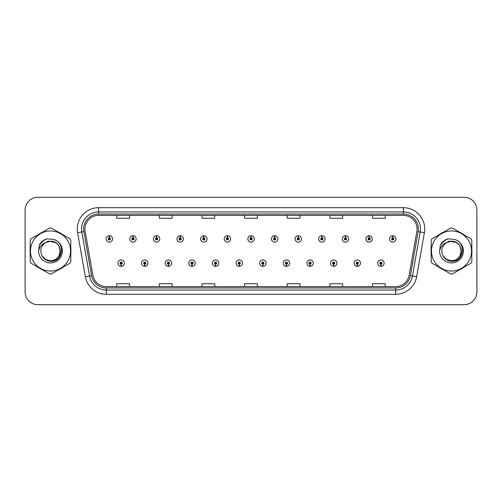 <?xml version="1.0" encoding="UTF-8"?>
<svg xmlns="http://www.w3.org/2000/svg" width="502" height="502" viewBox="0 0 502 502"><rect width="100%" height="100%" fill="white"/><g stroke="black" fill="none" stroke-linecap="round" stroke-linejoin="round"><path stroke-width="0.75" d="M144.739 264.209L144.645 266.342A3.194 3.194 0 0 0 144.921 266.342L144.833 264.209A1.067 1.067 0 0 0 145.85 263.148A1.067 1.067 0 0 0 144.783 262.082A1.067 1.067 0 0 0 143.716 263.148A1.067 1.067 0 0 0 144.739 264.209L144.764 263.575A0.427 0.427 0 0 1 144.356 263.148A0.427 0.427 0 0 1 144.783 262.722A0.427 0.427 0 0 1 145.21 263.148A0.427 0.427 0 0 1 144.802 263.575L144.833 264.209M168.352 264.209L168.258 266.342A3.194 3.194 0 0 0 168.534 266.342L168.446 264.209A1.067 1.067 0 0 0 169.463 263.148A1.067 1.067 0 0 0 168.396 262.082A1.067 1.067 0 0 0 167.329 263.148A1.067 1.067 0 0 0 168.352 264.209L168.377 263.575A0.427 0.427 0 0 1 167.969 263.148A0.427 0.427 0 0 1 168.396 262.722A0.427 0.427 0 0 1 168.823 263.148A0.427 0.427 0 0 1 168.415 263.575L168.446 264.209M191.965 264.209L191.871 266.342A3.194 3.194 0 0 0 192.147 266.342L192.059 264.209A1.067 1.067 0 0 0 193.075 263.148A1.067 1.067 0 0 0 192.009 262.082A1.067 1.067 0 0 0 190.942 263.148A1.067 1.067 0 0 0 191.965 264.209L191.99 263.575A0.427 0.427 0 0 1 191.582 263.148A0.427 0.427 0 0 1 192.009 262.722A0.427 0.427 0 0 1 192.435 263.148A0.427 0.427 0 0 1 192.028 263.575L192.059 264.209M215.578 264.209L215.483 266.342A3.194 3.194 0 0 0 215.76 266.342L215.672 264.209A1.067 1.067 0 0 0 216.688 263.148A1.067 1.067 0 0 0 215.622 262.082A1.067 1.067 0 0 0 214.555 263.148A1.067 1.067 0 0 0 215.578 264.209L215.603 263.575A0.427 0.427 0 0 1 215.195 263.148A0.427 0.427 0 0 1 215.622 262.722A0.427 0.427 0 0 1 216.048 263.148A0.427 0.427 0 0 1 215.64 263.575L215.672 264.209M239.19 264.209L239.096 266.342A3.194 3.194 0 0 0 239.379 266.342L239.285 264.209A1.067 1.067 0 0 0 240.301 263.148A1.067 1.067 0 0 0 239.234 262.082A1.067 1.067 0 0 0 238.168 263.148A1.067 1.067 0 0 0 239.19 264.209L239.216 263.575A0.427 0.427 0 0 1 238.808 263.148A0.427 0.427 0 0 1 239.234 262.722A0.427 0.427 0 0 1 239.661 263.148A0.427 0.427 0 0 1 239.253 263.575L239.285 264.209M262.803 264.209L262.709 266.342A3.194 3.194 0 0 0 262.992 266.342L262.897 264.209A1.067 1.067 0 0 0 263.914 263.148A1.067 1.067 0 0 0 262.847 262.082A1.067 1.067 0 0 0 261.78 263.148A1.067 1.067 0 0 0 262.803 264.209L262.828 263.575A0.427 0.427 0 0 1 262.42 263.148A0.427 0.427 0 0 1 262.847 262.722A0.427 0.427 0 0 1 263.274 263.148A0.427 0.427 0 0 1 262.866 263.575L262.897 264.209M286.416 264.209L286.322 266.342A3.194 3.194 0 0 0 286.604 266.342L286.51 264.209A1.067 1.067 0 0 0 287.527 263.148A1.067 1.067 0 0 0 286.46 262.082A1.067 1.067 0 0 0 285.4 263.148A1.067 1.067 0 0 0 286.416 264.209L286.441 263.575A0.427 0.427 0 0 1 286.033 263.148A0.427 0.427 0 0 1 286.46 262.722A0.427 0.427 0 0 1 286.887 263.148A0.427 0.427 0 0 1 286.479 263.575L286.51 264.209M310.029 264.209L309.935 266.342A3.194 3.194 0 0 0 310.217 266.342L310.123 264.209A1.067 1.067 0 0 0 311.14 263.148A1.067 1.067 0 0 0 310.073 262.082A1.067 1.067 0 0 0 309.012 263.148A1.067 1.067 0 0 0 310.029 264.209L310.054 263.575A0.427 0.427 0 0 1 309.646 263.148A0.427 0.427 0 0 1 310.073 262.722A0.427 0.427 0 0 1 310.5 263.148A0.427 0.427 0 0 1 310.092 263.575L310.123 264.209M333.642 264.209L333.548 266.342A3.194 3.194 0 0 0 333.83 266.342L333.736 264.209A1.067 1.067 0 0 0 334.752 263.148A1.067 1.067 0 0 0 333.686 262.082A1.067 1.067 0 0 0 332.625 263.148A1.067 1.067 0 0 0 333.642 264.209L333.667 263.575A0.427 0.427 0 0 1 333.259 263.148A0.427 0.427 0 0 1 333.686 262.722A0.427 0.427 0 0 1 334.112 263.148A0.427 0.427 0 0 1 333.704 263.575L333.736 264.209M357.255 264.209L357.16 266.342A3.194 3.194 0 0 0 357.443 266.342L357.349 264.209A1.067 1.067 0 0 0 358.365 263.148A1.067 1.067 0 0 0 357.298 262.082A1.067 1.067 0 0 0 356.238 263.148A1.067 1.067 0 0 0 357.255 264.209L357.28 263.575A0.427 0.427 0 0 1 356.872 263.148A0.427 0.427 0 0 1 357.298 262.722A0.427 0.427 0 0 1 357.725 263.148A0.427 0.427 0 0 1 357.317 263.575L357.349 264.209M380.867 264.209L380.773 266.342A3.194 3.194 0 0 0 381.056 266.342L380.962 264.209A1.067 1.067 0 0 0 381.978 263.148A1.067 1.067 0 0 0 380.911 262.082A1.067 1.067 0 0 0 379.851 263.148A1.067 1.067 0 0 0 380.867 264.209L380.892 263.575A0.427 0.427 0 0 1 380.485 263.148A0.427 0.427 0 0 1 380.911 262.722A0.427 0.427 0 0 1 381.338 263.148A0.427 0.427 0 0 1 380.93 263.575L380.962 264.209M121.126 264.209L121.032 266.342A3.194 3.194 0 0 0 121.308 266.342L121.22 264.209A1.067 1.067 0 0 0 122.237 263.148A1.067 1.067 0 0 0 121.17 262.082A1.067 1.067 0 0 0 120.103 263.148A1.067 1.067 0 0 0 121.126 264.209L121.151 263.575A0.427 0.427 0 0 1 120.744 263.148A0.427 0.427 0 0 1 121.17 262.722A0.427 0.427 0 0 1 121.597 263.148A0.427 0.427 0 0 1 121.189 263.575L121.22 264.209M133.024 237.873L133.118 235.745A3.194 3.194 0 0 0 132.835 235.745L132.93 237.873A1.067 1.067 0 0 0 131.913 238.939A1.067 1.067 0 0 0 132.98 240.006A1.067 1.067 0 0 0 134.047 238.939A1.067 1.067 0 0 0 133.024 237.873L132.999 238.513A0.427 0.427 0 0 1 133.406 238.939A0.427 0.427 0 0 1 132.98 239.366A0.427 0.427 0 0 1 132.553 238.939A0.427 0.427 0 0 1 132.961 238.513L132.93 237.873M156.637 237.873L156.731 235.745A3.194 3.194 0 0 0 156.448 235.745L156.542 237.873A1.067 1.067 0 0 0 155.526 238.939A1.067 1.067 0 0 0 156.593 240.006A1.067 1.067 0 0 0 157.659 238.939A1.067 1.067 0 0 0 156.637 237.873L156.611 238.513A0.427 0.427 0 0 1 157.019 238.939A0.427 0.427 0 0 1 156.593 239.366A0.427 0.427 0 0 1 156.166 238.939A0.427 0.427 0 0 1 156.574 238.513L156.542 237.873M180.249 237.873L180.343 235.745A3.194 3.194 0 0 0 180.067 235.745L180.155 237.873A1.067 1.067 0 0 0 179.139 238.939A1.067 1.067 0 0 0 180.205 240.006A1.067 1.067 0 0 0 181.272 238.939A1.067 1.067 0 0 0 180.249 237.873L180.224 238.513A0.427 0.427 0 0 1 180.632 238.939A0.427 0.427 0 0 1 180.205 239.366A0.427 0.427 0 0 1 179.779 238.939A0.427 0.427 0 0 1 180.187 238.513L180.155 237.873M203.862 237.873L203.956 235.745A3.194 3.194 0 0 0 203.68 235.745L203.768 237.873A1.067 1.067 0 0 0 202.752 238.939A1.067 1.067 0 0 0 203.818 240.006A1.067 1.067 0 0 0 204.885 238.939A1.067 1.067 0 0 0 203.862 237.873L203.837 238.513A0.427 0.427 0 0 1 204.245 238.939A0.427 0.427 0 0 1 203.818 239.366A0.427 0.427 0 0 1 203.392 238.939A0.427 0.427 0 0 1 203.799 238.513L203.768 237.873M227.475 237.873L227.569 235.745A3.194 3.194 0 0 0 227.293 235.745L227.381 237.873A1.067 1.067 0 0 0 226.364 238.939A1.067 1.067 0 0 0 227.431 240.006A1.067 1.067 0 0 0 228.498 238.939A1.067 1.067 0 0 0 227.475 237.873L227.45 238.513A0.427 0.427 0 0 1 227.858 238.939A0.427 0.427 0 0 1 227.431 239.366A0.427 0.427 0 0 1 227.004 238.939A0.427 0.427 0 0 1 227.412 238.513L227.381 237.873M251.088 237.873L251.182 235.745A3.194 3.194 0 0 0 250.906 235.745L250.994 237.873A1.067 1.067 0 0 0 249.977 238.939A1.067 1.067 0 0 0 251.044 240.006A1.067 1.067 0 0 0 252.111 238.939A1.067 1.067 0 0 0 251.088 237.873L251.063 238.513A0.427 0.427 0 0 1 251.471 238.939A0.427 0.427 0 0 1 251.044 239.366A0.427 0.427 0 0 1 250.617 238.939A0.427 0.427 0 0 1 251.025 238.513L250.994 237.873M274.701 237.873L274.795 235.745A3.194 3.194 0 0 0 274.519 235.745L274.607 237.873A1.067 1.067 0 0 0 273.59 238.939A1.067 1.067 0 0 0 274.657 240.006A1.067 1.067 0 0 0 275.723 238.939A1.067 1.067 0 0 0 274.701 237.873L274.676 238.513A0.427 0.427 0 0 1 275.083 238.939A0.427 0.427 0 0 1 274.657 239.366A0.427 0.427 0 0 1 274.23 238.939A0.427 0.427 0 0 1 274.638 238.513L274.607 237.873M298.313 237.873L298.408 235.745A3.194 3.194 0 0 0 298.132 235.745L298.219 237.873A1.067 1.067 0 0 0 297.203 238.939A1.067 1.067 0 0 0 298.27 240.006A1.067 1.067 0 0 0 299.336 238.939A1.067 1.067 0 0 0 298.313 237.873L298.288 238.513A0.427 0.427 0 0 1 298.696 238.939A0.427 0.427 0 0 1 298.27 239.366A0.427 0.427 0 0 1 297.843 238.939A0.427 0.427 0 0 1 298.251 238.513L298.219 237.873M321.926 237.873L322.02 235.745A3.194 3.194 0 0 0 321.744 235.745L321.832 237.873A1.067 1.067 0 0 0 320.816 238.939A1.067 1.067 0 0 0 321.882 240.006A1.067 1.067 0 0 0 322.949 238.939A1.067 1.067 0 0 0 321.926 237.873L321.901 238.513A0.427 0.427 0 0 1 322.309 238.939A0.427 0.427 0 0 1 321.882 239.366A0.427 0.427 0 0 1 321.456 238.939A0.427 0.427 0 0 1 321.864 238.513L321.832 237.873M345.539 237.873L345.633 235.745A3.194 3.194 0 0 0 345.357 235.745L345.445 237.873A1.067 1.067 0 0 0 344.428 238.939A1.067 1.067 0 0 0 345.495 240.006A1.067 1.067 0 0 0 346.562 238.939A1.067 1.067 0 0 0 345.539 237.873L345.514 238.513A0.427 0.427 0 0 1 345.922 238.939A0.427 0.427 0 0 1 345.495 239.366A0.427 0.427 0 0 1 345.069 238.939A0.427 0.427 0 0 1 345.476 238.513L345.445 237.873M369.152 237.873L369.246 235.745A3.194 3.194 0 0 0 368.97 235.745L369.058 237.873A1.067 1.067 0 0 0 368.041 238.939A1.067 1.067 0 0 0 369.108 240.006A1.067 1.067 0 0 0 370.175 238.939A1.067 1.067 0 0 0 369.152 237.873L369.127 238.513A0.427 0.427 0 0 1 369.535 238.939A0.427 0.427 0 0 1 369.108 239.366A0.427 0.427 0 0 1 368.681 238.939A0.427 0.427 0 0 1 369.089 238.513L369.058 237.873M392.765 237.873L392.859 235.745A3.194 3.194 0 0 0 392.583 235.745L392.671 237.873A1.067 1.067 0 0 0 391.654 238.939A1.067 1.067 0 0 0 392.721 240.006A1.067 1.067 0 0 0 393.788 238.939A1.067 1.067 0 0 0 392.765 237.873L392.74 238.513A0.427 0.427 0 0 1 393.148 238.939A0.427 0.427 0 0 1 392.721 239.366A0.427 0.427 0 0 1 392.294 238.939A0.427 0.427 0 0 1 392.702 238.513L392.671 237.873M109.411 237.873L109.505 235.745A3.194 3.194 0 0 0 109.223 235.745L109.317 237.873A1.067 1.067 0 0 0 108.3 238.939A1.067 1.067 0 0 0 109.367 240.006A1.067 1.067 0 0 0 110.427 238.939A1.067 1.067 0 0 0 109.411 237.873L109.386 238.513A0.427 0.427 0 0 1 109.794 238.939A0.427 0.427 0 0 1 109.367 239.366A0.427 0.427 0 0 1 108.94 238.939A0.427 0.427 0 0 1 109.348 238.513L109.317 237.873M30.045 251A20.456 20.456 0 0 0 30.202 253.554A20.456 20.456 0 0 1 30.202 248.446A20.456 20.456 0 0 0 30.045 251M38.146 267.302A20.456 20.456 0 0 0 42.563 269.856A20.456 20.456 0 0 1 38.146 267.302M58.439 269.856A20.456 20.456 0 0 0 62.863 267.302A20.456 20.456 0 0 1 58.439 269.856M70.801 253.554A20.456 20.456 0 0 0 70.801 248.446A20.456 20.456 0 0 1 70.801 253.554M431.036 251A20.456 20.456 0 0 0 431.199 253.554A20.456 20.456 0 0 1 431.199 248.446A20.456 20.456 0 0 0 431.036 251M439.137 267.302A20.456 20.456 0 0 0 443.561 269.856A20.456 20.456 0 0 1 439.137 267.302M459.437 269.856A20.456 20.456 0 0 0 463.854 267.302A20.456 20.456 0 0 1 459.437 269.856M471.798 253.554A20.456 20.456 0 0 0 471.798 248.446A20.456 20.456 0 0 1 471.798 253.554M84.945 229.006A13.642 13.642 0 0 1 98.58 215.371L403.42 215.371A13.642 13.642 0 0 1 416.848 231.378L409.092 275.36A13.642 13.642 0 0 1 395.664 286.629L106.336 286.629A13.642 13.642 0 0 1 92.908 275.36L85.152 231.378A13.642 13.642 0 0 1 84.945 229.006M83.621 229.006A14.96 14.96 0 0 0 83.847 231.604L91.602 275.592A14.96 14.96 0 0 0 106.336 287.953L395.664 287.953A14.96 14.96 0 0 0 410.398 275.592L418.153 231.604A14.96 14.96 0 0 0 403.42 214.047L98.58 214.047A14.96 14.96 0 0 0 83.621 229.006M77.597 232.708A21.31 21.31 0 0 1 98.58 207.696L403.42 207.696A21.31 21.31 0 0 1 424.403 232.708L416.647 276.696A21.31 21.31 0 0 1 395.664 294.304L106.336 294.304A21.31 21.31 0 0 1 85.353 276.696L77.597 232.708L81.788 231.968A17.049 17.049 0 0 1 98.58 211.957L403.42 211.957A17.049 17.049 0 0 1 420.212 231.968L412.449 275.956A17.049 17.049 0 0 1 395.664 290.043L106.336 290.043A17.049 17.049 0 0 1 89.551 275.956L81.788 231.968A17.049 17.049 0 0 1 81.531 229.006M62.863 234.698A20.456 20.456 0 0 0 58.439 232.144A20.456 20.456 0 0 1 62.863 234.698M42.563 232.144A20.456 20.456 0 0 0 38.146 234.698A20.456 20.456 0 0 1 42.563 232.144M463.854 234.698A20.456 20.456 0 0 0 459.437 232.144A20.456 20.456 0 0 1 463.854 234.698M443.561 232.144A20.456 20.456 0 0 0 439.137 234.698A20.456 20.456 0 0 1 443.561 232.144M476.9 210.081A12.788 12.788 0 0 0 464.112 197.299L37.888 197.299A12.788 12.788 0 0 0 25.1 210.081L25.1 291.919A12.788 12.788 0 0 0 37.888 304.701L464.112 304.701A12.788 12.788 0 0 0 476.9 291.919L476.9 210.081L476.9 291.919M410.398 275.592L412.449 275.956L420.212 231.968L424.403 232.708M244.606 215.371L244.606 218.257L257.394 218.257L257.394 215.371M201.986 215.371L201.986 218.257L214.768 218.257L214.768 215.371M159.36 215.371L159.36 218.257L172.148 218.257L172.148 215.371M116.74 215.371L116.74 218.257L129.529 218.257L129.529 215.371M287.232 215.371L287.232 218.257L300.014 218.257L300.014 215.371M329.852 215.371L329.852 218.257L342.64 218.257L342.64 215.371M372.471 215.371L372.471 218.257L385.26 218.257L385.26 215.371M257.394 286.629L257.394 283.743L244.606 283.743L244.606 286.629M214.768 286.629L214.768 283.743L201.986 283.743L201.986 286.629M172.148 286.629L172.148 283.743L159.36 283.743L159.36 286.629M129.529 286.629L129.529 283.743L116.74 283.743L116.74 286.629M300.014 286.629L300.014 283.743L287.232 283.743L287.232 286.629M342.64 286.629L342.64 283.743L329.852 283.743L329.852 286.629M385.26 286.629L385.26 283.743L372.471 283.743L372.471 286.629M25.1 210.081L25.1 291.919M464.112 197.299L37.888 197.299M37.888 304.701L464.112 304.701M112.561 238.939A3.194 3.194 0 0 0 109.505 235.745A3.194 3.194 0 0 1 112.561 238.939A3.194 3.194 0 0 1 109.367 242.133A3.194 3.194 0 0 1 106.167 238.939A3.194 3.194 0 0 1 109.223 235.745M117.976 263.148A3.194 3.194 0 0 0 121.032 266.342A3.194 3.194 0 0 1 117.976 263.148A3.194 3.194 0 0 1 121.17 259.948A3.194 3.194 0 0 1 124.37 263.148A3.194 3.194 0 0 1 121.308 266.342M136.174 238.939A3.194 3.194 0 0 0 133.118 235.745A3.194 3.194 0 0 1 136.174 238.939A3.194 3.194 0 0 1 132.98 242.133A3.194 3.194 0 0 1 129.78 238.939A3.194 3.194 0 0 1 132.835 235.745M159.787 238.939A3.194 3.194 0 0 0 156.731 235.745A3.194 3.194 0 0 1 159.787 238.939A3.194 3.194 0 0 1 156.593 242.133A3.194 3.194 0 0 1 153.392 238.939A3.194 3.194 0 0 1 156.448 235.745M183.399 238.939A3.194 3.194 0 0 0 180.343 235.745A3.194 3.194 0 0 1 183.399 238.939A3.194 3.194 0 0 1 180.205 242.133A3.194 3.194 0 0 1 177.005 238.939A3.194 3.194 0 0 1 180.067 235.745M207.012 238.939A3.194 3.194 0 0 0 203.956 235.745A3.194 3.194 0 0 1 207.012 238.939A3.194 3.194 0 0 1 203.818 242.133A3.194 3.194 0 0 1 200.618 238.939A3.194 3.194 0 0 1 203.68 235.745L203.749 237.446M141.589 263.148A3.194 3.194 0 0 0 144.645 266.342A3.194 3.194 0 0 1 141.589 263.148A3.194 3.194 0 0 1 144.783 259.948A3.194 3.194 0 0 1 147.983 263.148A3.194 3.194 0 0 1 144.921 266.342M165.202 263.148A3.194 3.194 0 0 0 168.258 266.342A3.194 3.194 0 0 1 165.202 263.148A3.194 3.194 0 0 1 168.396 259.948A3.194 3.194 0 0 1 171.596 263.148A3.194 3.194 0 0 1 168.534 266.342M188.815 263.148A3.194 3.194 0 0 0 191.871 266.342A3.194 3.194 0 0 1 188.815 263.148A3.194 3.194 0 0 1 192.009 259.948A3.194 3.194 0 0 1 195.209 263.148A3.194 3.194 0 0 1 192.147 266.342L192.078 264.636M61.683 250.197L61.577 251C61.125 253.529 59.895 255.593 57.887 257.193M55.245 242.491L48.336 241.098L42.187 244.568M462.675 250.197L462.568 251C462.122 253.529 460.892 255.593 458.878 257.193M456.243 242.491L449.328 241.098L443.178 244.568M60.24 250.649A9.745 9.745 0 0 0 45.626 242.566C40.85 245.961 39.639 250.347 41.98 255.719L42.112 255.951A9.745 9.745 0 0 0 50.501 260.745C63.07 261.354 63.07 240.646 50.501 241.255L45.626 242.566L50.501 241.255C63.07 240.646 63.07 261.354 50.501 260.745A9.745 9.745 0 0 0 60.246 251C59.669 245.083 56.419 241.832 50.501 241.255C63.07 240.646 63.07 261.354 50.501 260.745C63.07 261.354 63.07 240.646 50.501 241.255C63.07 240.646 63.07 261.354 50.501 260.745C63.07 261.354 63.07 240.646 50.501 241.255C63.07 240.646 63.07 261.354 50.501 260.745L45.632 259.44L42.112 255.951L45.632 259.44L50.501 260.745L45.632 259.44L42.112 255.951L45.632 259.44L50.501 260.745L45.632 259.44L42.112 255.951L45.632 259.44L50.501 260.745L45.632 259.44L42.112 255.951C43.975 259.239 46.774 261.027 50.501 261.31C63.534 262.402 65.567 241.638 53.005 239.354L46.962 238.833C43.592 239.868 41.057 241.92 39.344 244.989L38.598 251.257A11.91 11.91 0 0 0 50.501 262.91A11.91 11.91 0 0 0 53.005 239.354M50.501 271.03A20.03 20.03 0 0 0 70.537 251A20.03 20.03 0 0 0 50.501 230.97A20.03 20.03 0 0 0 30.471 251A20.03 20.03 0 0 0 50.501 271.03M50.501 274.017A23.017 23.017 0 0 0 51.254 274.004L70.048 263.155A23.017 23.017 0 0 0 70.801 261.849L70.801 240.151A23.017 23.017 0 0 0 70.048 238.845L51.254 227.996A23.017 23.017 0 0 0 49.748 227.996L30.961 238.845A23.017 23.017 0 0 0 30.202 240.151L30.202 261.849A23.017 23.017 0 0 0 30.961 263.155L49.748 274.004A23.017 23.017 0 0 0 50.501 274.017M38.598 251.257C39.288 247.059 41.628 244.16 45.626 242.566M46.887 238.852L44.163 240.025L39.344 244.989L44.163 240.025L46.887 238.852L44.163 240.025L39.357 244.963L44.163 240.025L46.887 238.852L44.163 240.025L39.357 244.963L44.163 240.025L46.887 238.852L44.163 240.025L39.344 244.989L44.163 240.025L46.962 238.833L42.582 241.111M461.231 250.649A9.745 9.745 0 0 0 446.623 242.566C441.848 245.961 440.63 250.347 442.971 255.719L443.103 255.951A9.745 9.745 0 0 0 451.499 260.745C464.068 261.354 464.068 240.646 451.499 241.255L446.623 242.566L451.499 241.255C464.068 240.646 464.068 261.354 451.499 260.745A9.745 9.745 0 0 0 461.238 251C460.66 245.083 457.416 241.832 451.499 241.255C464.068 240.646 464.068 261.354 451.499 260.745C464.068 261.354 464.068 240.646 451.499 241.255C464.068 240.646 464.068 261.354 451.499 260.745C464.068 261.354 464.068 240.646 451.499 241.255C464.068 240.646 464.068 261.354 451.499 260.745L446.623 259.44L443.103 255.951L446.623 259.44L451.499 260.745L446.623 259.44L443.103 255.951L446.623 259.44L451.499 260.745L446.623 259.44L443.103 255.951L446.623 259.44L451.499 260.745L446.623 259.44L443.103 255.951C444.967 259.239 447.765 261.027 451.499 261.31C464.526 262.402 466.559 241.638 453.996 239.354L447.953 238.833C444.59 239.868 442.049 241.92 440.342 244.989L439.589 251.257A11.91 11.91 0 0 0 451.499 262.91A11.91 11.91 0 0 0 453.996 239.354M451.499 271.03A20.03 20.03 0 0 0 471.529 251A20.03 20.03 0 0 0 451.499 230.97A20.03 20.03 0 0 0 431.463 251A20.03 20.03 0 0 0 451.499 271.03M451.499 274.017A23.017 23.017 0 0 0 452.252 274.004L471.039 263.155A23.017 23.017 0 0 0 471.798 261.849L471.798 240.151A23.017 23.017 0 0 0 471.039 238.845L452.252 227.996A23.017 23.017 0 0 0 450.746 227.996L431.952 238.845A23.017 23.017 0 0 0 431.199 240.151L431.199 261.849A23.017 23.017 0 0 0 431.952 263.155L450.746 274.004A23.017 23.017 0 0 0 451.499 274.017M439.589 251.257C440.279 247.059 442.626 244.16 446.623 242.566M447.884 238.852L445.161 240.025L440.342 244.989L445.161 240.025L447.884 238.852L445.161 240.025L440.354 244.963L445.161 240.025L447.884 238.852L445.161 240.025L440.354 244.963L445.161 240.025L447.884 238.852L445.161 240.025L440.342 244.989L445.161 240.025L447.953 238.833L443.573 241.111M230.625 238.939A3.194 3.194 0 0 0 227.569 235.745A3.194 3.194 0 0 1 230.625 238.939A3.194 3.194 0 0 1 227.431 242.133A3.194 3.194 0 0 1 224.231 238.939A3.194 3.194 0 0 1 227.293 235.745L227.362 237.446M254.238 238.939A3.194 3.194 0 0 0 251.182 235.745A3.194 3.194 0 0 1 254.238 238.939A3.194 3.194 0 0 1 251.044 242.133A3.194 3.194 0 0 1 247.844 238.939A3.194 3.194 0 0 1 250.906 235.745L250.975 237.446M277.851 238.939A3.194 3.194 0 0 0 274.795 235.745A3.194 3.194 0 0 1 277.851 238.939A3.194 3.194 0 0 1 274.657 242.133A3.194 3.194 0 0 1 271.457 238.939A3.194 3.194 0 0 1 274.519 235.745L274.588 237.446M212.428 263.148A3.194 3.194 0 0 0 215.483 266.342A3.194 3.194 0 0 1 212.428 263.148A3.194 3.194 0 0 1 215.622 259.948A3.194 3.194 0 0 1 218.822 263.148A3.194 3.194 0 0 1 215.76 266.342L215.691 264.636M236.04 263.148A3.194 3.194 0 0 0 239.096 266.342A3.194 3.194 0 0 1 236.04 263.148A3.194 3.194 0 0 1 239.234 259.948A3.194 3.194 0 0 1 242.435 263.148A3.194 3.194 0 0 1 239.379 266.342L239.303 264.636M259.653 263.148A3.194 3.194 0 0 0 262.709 266.342A3.194 3.194 0 0 1 259.653 263.148A3.194 3.194 0 0 1 262.847 259.948A3.194 3.194 0 0 1 266.047 263.148A3.194 3.194 0 0 1 262.992 266.342L262.916 264.636M301.464 238.939A3.194 3.194 0 0 0 298.408 235.745A3.194 3.194 0 0 1 301.464 238.939A3.194 3.194 0 0 1 298.27 242.133A3.194 3.194 0 0 1 295.069 238.939A3.194 3.194 0 0 1 298.132 235.745L298.201 237.446M325.076 238.939A3.194 3.194 0 0 0 322.02 235.745A3.194 3.194 0 0 1 325.076 238.939A3.194 3.194 0 0 1 321.882 242.133A3.194 3.194 0 0 1 318.682 238.939A3.194 3.194 0 0 1 321.744 235.745L321.813 237.446M348.689 238.939A3.194 3.194 0 0 0 345.633 235.745A3.194 3.194 0 0 1 348.689 238.939A3.194 3.194 0 0 1 345.495 242.133A3.194 3.194 0 0 1 342.295 238.939A3.194 3.194 0 0 1 345.357 235.745M372.302 238.939A3.194 3.194 0 0 0 369.246 235.745A3.194 3.194 0 0 1 372.302 238.939A3.194 3.194 0 0 1 369.108 242.133A3.194 3.194 0 0 1 365.908 238.939A3.194 3.194 0 0 1 368.97 235.745M395.915 238.939A3.194 3.194 0 0 0 392.859 235.745A3.194 3.194 0 0 1 395.915 238.939A3.194 3.194 0 0 1 392.721 242.133A3.194 3.194 0 0 1 389.521 238.939A3.194 3.194 0 0 1 392.583 235.745M283.266 263.148A3.194 3.194 0 0 0 286.322 266.342A3.194 3.194 0 0 1 283.266 263.148A3.194 3.194 0 0 1 286.46 259.948A3.194 3.194 0 0 1 289.66 263.148A3.194 3.194 0 0 1 286.604 266.342L286.529 264.636M306.879 263.148A3.194 3.194 0 0 0 309.935 266.342A3.194 3.194 0 0 1 306.879 263.148A3.194 3.194 0 0 1 310.073 259.948A3.194 3.194 0 0 1 313.273 263.148A3.194 3.194 0 0 1 310.217 266.342L310.142 264.636M330.492 263.148A3.194 3.194 0 0 0 333.548 266.342A3.194 3.194 0 0 1 330.492 263.148A3.194 3.194 0 0 1 333.686 259.948A3.194 3.194 0 0 1 336.886 263.148A3.194 3.194 0 0 1 333.83 266.342M354.105 263.148A3.194 3.194 0 0 0 357.16 266.342A3.194 3.194 0 0 1 354.105 263.148A3.194 3.194 0 0 1 357.298 259.948A3.194 3.194 0 0 1 360.499 263.148A3.194 3.194 0 0 1 357.443 266.342M377.717 263.148A3.194 3.194 0 0 0 380.773 266.342A3.194 3.194 0 0 1 377.717 263.148A3.194 3.194 0 0 1 380.911 259.948A3.194 3.194 0 0 1 384.112 263.148A3.194 3.194 0 0 1 381.056 266.342M403.42 207.696L403.42 214.047M81.788 231.968L83.847 231.604M106.336 294.304L106.336 287.953M395.664 287.953L395.664 294.304M85.353 276.696L91.602 275.592M418.153 231.604L420.212 231.968M98.58 207.696L98.58 214.047M412.449 275.956L416.647 276.696"/></g></svg>
